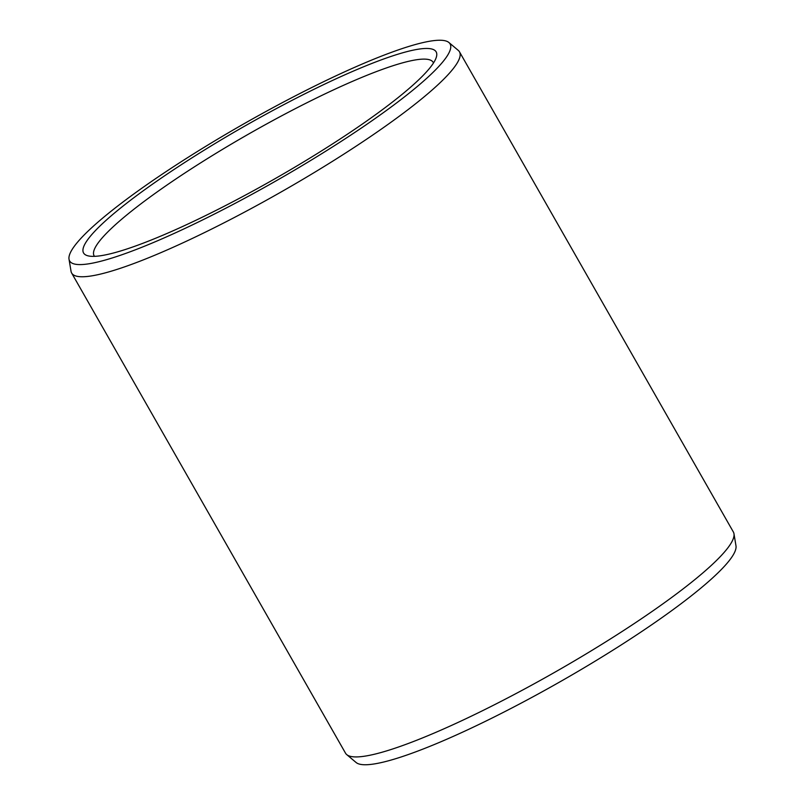 <?xml version="1.0" encoding="UTF-8"?>
<svg xmlns="http://www.w3.org/2000/svg" width="805" height="805" viewBox="0 0 805 805"><rect width="100%" height="100%" fill="white"/><g stroke="black" fill="none" stroke-linecap="round" stroke-linejoin="round"><path stroke-width="1.21" d="M94.477 256.342A195.192 29.191 150.3 0 1 94.105 255.789A195.192 29.191 150.3 0 1 175.953 178.941A195.192 29.191 150.3 0 1 355.901 79.886A195.192 29.191 -29.7 0 1 433.201 62.377A195.192 29.191 -29.7 0 1 433.493 62.971M160.064 253.001A223.237 33.377 -29.7 0 0 365.873 139.698A223.237 33.377 -29.7 0 0 459.474 51.812A223.237 33.377 -29.7 0 0 458.266 50.383L448.898 42.504A219 32.743 -29.7 0 0 363.347 63.555A219 32.743 150.3 0 0 165.991 171.666A219 32.743 150.3 0 0 69.019 259.19L71.031 271.255A223.237 33.377 150.3 0 0 71.645 273.026A223.237 33.377 150.3 0 0 160.064 253.001M733.969 533.745L735.981 545.81A219 32.743 -29.7 0 1 639.009 633.334A219 32.743 -29.7 0 1 441.653 741.445A219 32.743 150.3 0 1 356.102 762.496L346.734 754.617A223.237 33.377 150.3 0 0 433.945 733.164A223.237 33.377 -29.7 0 0 635.125 622.959A223.237 33.377 -29.7 0 0 733.969 533.745A223.237 33.377 -29.7 0 0 733.355 531.974L459.474 51.812M346.734 754.617A223.237 33.377 150.3 0 1 345.526 753.188L71.645 273.026M163.938 234.768A202.951 30.349 -29.7 0 0 436.391 57.004A202.951 30.349 -29.7 0 0 355.76 70.065A202.951 30.349 150.3 0 0 157.428 180.733A202.951 30.349 150.3 0 0 87.866 255.799A202.951 30.349 150.3 0 0 163.938 234.768M69.019 259.19A219 32.743 150.3 0 0 156.361 241.279A219 32.743 -29.7 0 0 362.723 127.11A219 32.743 -29.7 0 0 448.898 42.504"/></g></svg>
